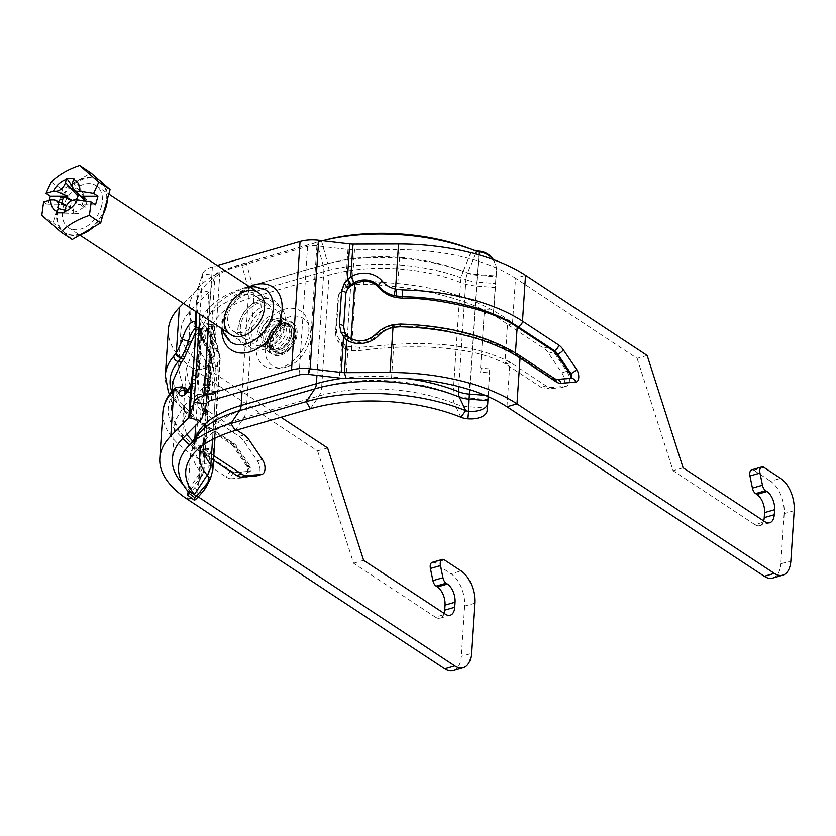 <?xml version="1.0" encoding="UTF-8"?>
<svg xmlns="http://www.w3.org/2000/svg" width="836" height="836" viewBox="0 0 836 836"><rect width="100%" height="100%" fill="white"/><g stroke="black" fill="none" stroke-linecap="round" stroke-linejoin="round"><path stroke-width="0.63" stroke-dasharray="4.18 3.13" d="M492.77 259.369A18.852 18.779 -9.1 0 1 496.479 272.108L493.888 309.644A0.627 0.564 -173.2 0 1 493.219 310.156L492.749 314.127A0.627 0.564 6.8 0 0 493.418 313.615L496.365 271.324A18.852 18.779 170.9 0 0 493.344 259.578M492.749 314.127L484.608 313.5L485.079 309.529L493.219 310.156M487.785 403.025L489.447 373.41A0.627 0.564 6.8 0 0 488.851 372.804L489.332 368.833A0.627 0.564 -173.2 0 1 489.917 369.439L488.109 396.63M489.332 368.833L481.181 368.206L480.71 372.177L488.851 372.804M480.595 367.6L484.42 310.041L480.595 367.6A0.627 0.564 6.8 0 0 481.181 368.206M485.079 309.529A0.627 0.564 6.8 0 0 484.42 310.041M483.94 314.012A0.627 0.564 -173.2 0 1 484.608 313.5M480.71 372.177A0.627 0.564 -173.2 0 1 480.125 371.571M187.306 494.86A18.852 1.735 127.2 0 0 194.443 487.963L197.077 484.838A12.571 10.983 27.7 0 0 198.247 483.103A12.571 10.983 27.7 0 0 199.334 479.206L201.246 452.255L209.805 453.603L207.892 480.564A21.37 18.674 -152.3 0 1 206.032 487.189M209.805 453.603L211.644 450.081L203.096 448.733L203.273 447.897L211.821 449.256L211.644 450.081M211.821 449.256L215.646 391.697L207.098 390.339L203.273 447.897M207.098 390.339L215.646 391.697M215.542 391.405L213.702 394.926L205.081 393.631L206.774 367.161A12.571 10.983 27.7 0 0 205.311 360.943L203.138 357.045A18.852 7.336 68.3 0 1 198.623 333.167A5.11 2.32 -176.2 0 0 198.54 331.965A5.11 2.32 -176.2 0 0 198.393 331.767A131.597 59.732 3.8 0 1 194.715 326.782A131.597 59.732 3.8 0 1 241.541 264.082L316.781 242.294A131.597 59.732 3.8 0 1 322.55 240.737M212.835 357.944L217.099 349.824L206.158 330.168A18.852 7.336 -111.7 0 0 210.672 354.046L212.835 357.944A21.37 18.674 -152.3 0 1 215.333 368.519L213.702 394.926M203.096 448.733L201.246 452.255M205.144 393.578L206.994 390.057M281.063 324.483A14.139 9.844 -56.6 0 0 269.871 335.915A14.139 9.844 -56.6 0 0 272.442 348.863A14.139 9.844 -56.6 0 0 288.441 342.467A14.139 9.844 -56.6 0 0 288.002 325.246A14.139 9.844 -56.6 0 0 281.063 324.483M275.796 321.014A14.139 9.844 123.4 0 1 282.735 321.776A14.139 9.844 123.4 0 1 283.174 338.998A14.139 9.844 123.4 0 1 267.175 345.393A14.139 9.844 123.4 0 1 264.604 332.446A14.139 9.844 123.4 0 1 275.796 321.014M279.109 353.827A18.852 13.125 -56.6 0 0 294.032 338.58A18.852 13.125 -56.6 0 0 290.604 321.317A18.852 13.125 -56.6 0 0 281.335 320.292A18.852 13.125 -56.6 0 0 266.423 335.539A18.852 13.125 -56.6 0 0 269.85 352.802A18.852 13.125 -56.6 0 0 279.109 353.827M280.541 367.882A33.001 22.959 123.4 0 1 256.15 346.177A33.001 22.959 123.4 0 1 284.439 309.205A33.001 22.959 123.4 0 1 308.818 330.92A33.001 22.959 123.4 0 1 280.541 367.882M470.793 249.097A124.136 56.346 3.8 0 1 472.016 249.588A12.571 5.706 -176.2 0 0 472.141 249.64A12.571 5.706 -176.2 0 0 472.559 249.797M205.311 360.943L209.564 352.813L198.623 333.167L206.158 330.168A12.571 5.706 -176.2 0 0 205.949 327.21A12.571 5.706 -176.2 0 0 205.593 326.73A124.136 56.346 3.8 0 1 202.124 322.027A124.136 56.346 3.8 0 1 246.286 262.88L321.526 241.102A124.136 56.346 3.8 0 1 327.242 239.556M794.2 510.66L784.168 513.565A25.143 13.993 73.9 0 0 770.573 481.275L780.605 478.37M784.168 513.565L780.824 563.861L790.856 560.956M772.746 578.073A25.143 13.993 73.9 0 0 780.824 563.861M364.214 280.865L350.284 282.349L342.854 287.626L340.294 290.782L338.59 296.257L336.365 329.792C336.741 334.557 337.765 337.723 339.426 339.301L346.062 345.843L348.089 346.438L359.804 347.327L393.766 344.484C440.708 341.213 479.174 346.94 509.176 361.654L546.096 385.877A18.852 10.492 73.9 0 0 551.269 387.444L565.836 386.295A9.426 5.246 73.9 0 0 566.432 386.19A9.426 5.246 73.9 0 0 569.483 380.37A9.426 5.246 73.9 0 0 566.839 371.299L553.631 351.862A18.852 10.492 73.9 0 0 548.698 346.762L511.778 322.362C482.341 300.897 444.344 287.96 397.811 283.54L364.214 280.865L363.179 284.282L355.791 284.407L351.392 350.597L346.512 349.375L350.786 285.066L355.791 284.407M647.148 355.446L637.116 358.351L515.498 278.231L525.53 275.326M637.116 358.351L673.095 470.72L754.908 524.621L764.94 521.716M763.676 520.88A14.139 7.869 -106.1 0 1 759.684 525.635A14.139 7.869 -106.1 0 1 754.908 524.621M763.905 467.376L753.873 470.281A6.28 3.501 73.9 0 0 751.763 469.832M753.873 470.281L770.573 481.275M683.127 467.815L673.095 470.72M453.227 670.597A25.143 13.993 73.9 0 0 461.315 656.375L471.347 653.47M198.247 496.877L197.484 496.375L191.559 498.089M327.628 447.971L317.596 450.876L195.99 370.745L206.022 367.84L281.011 417.258M182.53 438.66L174.881 421.219L184.599 405.052L197.756 394.247L203.232 387.193L206.137 367.495L208.363 333.961L208.446 326.542L207.453 323.71L202.176 327.785L188.654 344.098L178.402 368.237L183.784 390.851L202.312 411.97L239.211 436.382A18.852 10.492 -106.1 0 1 244.154 441.481L257.352 460.918A9.426 5.246 -106.1 0 1 260.006 469.989A9.426 5.246 -106.1 0 1 256.945 475.799M213.504 460.27L189.521 444.804M474.681 603.174L464.649 606.079A25.143 13.993 73.9 0 0 451.064 573.799L461.096 570.894M444.397 559.89L434.365 562.795L451.064 573.799M317.596 450.876L353.586 563.234L435.399 617.135L445.431 614.23M444.156 613.394A14.139 7.869 -106.1 0 1 440.164 618.149A14.139 7.869 -106.1 0 1 435.399 617.135M434.365 562.795A6.28 3.501 73.9 0 0 432.243 562.346M464.649 606.079L461.315 656.375M353.586 563.234L363.618 560.329M227.747 318.297A20.89 14.536 123.4 0 1 238.385 298.755A20.89 14.536 123.4 0 1 255.91 296.028A20.89 14.536 123.4 0 1 261.093 308.641A20.89 14.536 123.4 0 1 250.455 328.172A20.89 14.536 123.4 0 1 232.93 330.91A20.89 14.536 123.4 0 1 227.747 318.297M512.531 322.915L515.498 278.231A125.703 57.057 3.8 0 0 400.057 249.745L354.506 249.859A25.143 11.411 -176.2 0 1 347.954 249.494L316.896 245.847A12.571 5.706 3.8 0 0 307.596 246.442L219.931 271.825A12.571 5.706 3.8 0 0 215.051 275.337L210.641 289.246A25.143 11.411 -176.2 0 1 208.885 292.036L190.89 310.313A125.703 57.057 3.8 0 0 180.91 330.46L178.402 368.237M183.387 303.363L197.338 289.183A12.571 5.706 3.8 0 0 198.216 287.793L202.625 273.874A25.143 11.411 -176.2 0 1 212.396 266.862L217.245 265.451M570.863 378.342A3.145 1.745 -106.1 0 1 570.706 378.415A3.145 1.745 -106.1 0 1 570.507 378.447L555.94 379.596A12.571 6.991 -106.1 0 1 552.491 378.551L516.324 354.725A133.248 60.474 -176.2 0 0 400.569 324.587L400.35 324.044M515.467 352.876L515.321 355.018C489.927 336.5 429.537 325.34 400.81 326.134L400.569 324.587L392.659 325.413A31.423 27.682 -14.7 0 0 375.448 335.048A18.852 16.616 165.3 0 1 350.242 338.58A5.026 1.829 121.9 0 0 349.897 338.037M350.242 338.58L347.442 336.062M400.799 326.134L394.31 326.698C387.005 328.12 380.84 331.38 375.824 336.49C368.248 343.251 359.971 344.463 351.005 340.106L346.888 335.633A5.026 1.39 141 0 0 346.794 335.309M346.888 335.633L344.902 332.77L343.627 327.179L345.895 293.196M344.902 332.77L343.46 327.733L345.843 292.966M190.995 384.152A5.026 2.205 -156.5 0 1 194.736 383.609A18.852 6.113 103.9 0 1 187.045 392.147A18.852 6.113 103.9 0 1 186.313 391.791M191.904 381.373L195.634 380.38L194.736 383.609M192.123 379.868A5.026 1.202 -171.9 0 1 195.896 379.356L195.624 380.38L197.735 380.902L197.108 384.675L193.544 390.82L189.991 392.868L187.682 390.213M181.882 386.88A31.423 10.199 -76.1 0 0 179.207 387.214L176.323 389.524A5.026 4.253 40.2 0 0 173.888 389.618M178.737 387.455L175.905 387.695L181.851 388.217L184.892 387.622M195.979 327.973A18.852 6.113 103.9 0 1 197.933 327.587A18.852 6.113 103.9 0 1 198.445 327.785A5.026 4.734 -60.8 0 1 195.854 326.019M198.445 327.785L199.072 328.632L197.38 327.743L195.823 325.392M199.062 328.621L199.24 329.039A5.026 4.65 -7.2 0 1 195.958 325.956M199.24 329.039L199.773 330.951L198.289 330.46L195.979 327.681M197.108 384.675L200.849 328.339L201.403 331.213L199.773 330.951L200.034 335.873A5.026 2.278 -176.2 0 1 195.728 333.564A5.026 2.278 -176.2 0 0 200.034 335.873L196.805 375.657L192.708 375.333M197.808 369.407A5.026 2.278 3.8 0 1 193.503 367.098A5.026 2.278 3.8 0 0 197.808 369.407L199.052 369.554L197.735 380.902M198.425 375.918L196.805 375.657L195.896 379.356M235.418 472.403L249.985 471.253A3.145 1.745 73.9 0 0 250.183 471.222A3.145 1.745 73.9 0 0 251.197 469.278A3.145 1.745 73.9 0 0 250.319 466.258L237.121 446.821A12.571 6.991 73.9 0 0 233.829 443.414L197.662 419.588L195.802 447.532L231.969 471.358A12.571 6.991 73.9 0 0 235.418 472.403L234.414 472.685A5.026 4.149 -94.5 0 0 231.488 478.735A17.598 9.792 -106.1 0 1 226.66 477.283L190.493 453.457A138.274 62.763 3.8 0 1 162.874 412.336M181.861 388.217L179.489 390.213L172.195 402.827L170.941 411.667L177.546 430.153L195.802 447.532L194.798 447.824A5.026 3.501 -56.6 0 0 190.493 453.457L187.452 499.28M201.403 331.213L199.052 369.554M168.37 329.635A138.274 62.763 -176.2 0 0 195.99 370.745L192.938 416.568L229.106 440.394A17.598 9.792 -106.1 0 1 233.714 445.16L246.913 464.597A8.172 4.546 -106.1 0 1 249.191 472.883A8.172 4.546 -106.1 0 1 246.056 477.596L231.488 478.735M212.616 325.873L213.891 324.702L209.617 389.012L208.227 392.053L212.616 325.873L209.7 328.726L202.176 327.785M209.617 389.012L212.354 368.227L214.58 334.693L214.664 327.263L213.891 324.702M207.453 323.71L214.068 324.483M202.312 411.97L207.338 410.476L236.828 430.049M209.7 328.726L193.868 348.089L186.188 369.104L190.911 390.412L207.338 410.476M208.07 411.072L205.468 450.238L204.726 449.789L199.699 451.262M197.756 394.247L205.29 395.115L189.981 407.665L182.708 421.469L186.71 434.417M192.667 441.094L204.726 449.789M205.29 395.115L208.227 392.053M213.807 455.714L205.468 450.238M203.232 387.193L209.846 387.977M179.479 390.213L176.323 389.524A133.248 60.474 -176.2 0 0 194.798 447.824L230.966 471.65A12.571 6.991 73.9 0 0 234.414 472.685L248.982 471.546A3.145 1.745 73.9 0 0 249.18 471.504A3.145 1.745 73.9 0 0 250.194 469.571A3.145 1.745 73.9 0 0 249.316 466.551L236.118 447.114A12.571 6.991 73.9 0 0 232.826 443.707L196.659 419.881L197.662 419.588L178.58 401.05L172.853 381.331M195.864 331.526L198.466 328.726L200.849 328.339M203.054 412.524L206.022 367.84A125.703 57.057 3.8 0 1 180.91 330.46M201.173 329.144L199.072 328.632M363.179 284.282C413.904 285.766 473.082 298.149 506.7 323.793L511.778 322.362M351.392 350.597L358.78 350.671C410.068 343.753 469.916 345.383 504.098 363.106L504.913 363.535L507.515 324.389L506.7 323.793M350.284 282.349L349.354 285.306L350.786 285.066M348.581 283.477L347.682 286.34L346.553 287.041L347.442 284.23M343.345 343.512L342.457 346.323L338.549 342.081C336.877 340.513 335.853 337.336 335.476 332.571L338.246 296.174L341.966 290.405L346.553 287.041M342.457 346.323L343.606 347.389L344.516 344.536M346.062 345.843L345.132 348.8L343.606 347.389M513.283 323.427L508.288 324.901L507.515 324.368M508.288 324.901L543.682 348.215A18.852 10.492 -106.1 0 1 548.615 353.315L561.823 372.751A9.426 5.246 -106.1 0 1 564.467 381.822A9.426 5.246 -106.1 0 1 561.416 387.643A9.426 5.246 -106.1 0 1 560.82 387.747L546.253 388.897A18.852 10.492 -106.1 0 1 541.08 387.329L505.686 364.015L510.681 362.542M345.132 348.8L346.512 349.375M347.682 286.34L349.354 285.306M509.176 361.654L504.098 363.106M504.913 363.535L505.686 364.015M358.78 350.671L359.804 347.327M351.005 340.106L351.099 338.716M347.849 337.43L345.885 335.173M570.173 378.405A3.145 1.745 -106.1 0 1 569.703 378.698A3.145 1.745 -106.1 0 1 569.504 378.739L554.937 379.878A12.571 6.991 -106.1 0 1 551.488 378.844L515.321 355.018L516.324 354.725A5.026 3.501 123.4 0 1 518.79 354.997M183.136 484.504A125.703 57.057 -176.2 0 0 197.484 496.375L200.452 451.691M95.513 204.82L78.082 204.81A6.918 4.807 123.4 0 1 80.246 204.318L82.325 204.318L83.391 200.535M74.885 199.846C74.111 200.003 75.188 201.664 78.082 204.81M41.8 215.406L53.107 222.857L62.47 189.521L90.957 172.853M72.23 239.524L53.107 222.857M51.163 182.07L62.47 189.521M43.587 201.967L47.903 204.81L49.261 199.992M73.882 178.287L84.028 194.966L83.704 196.126A5.026 3.501 -56.6 0 0 84.394 200.034A5.026 3.501 -56.6 0 0 86.223 200.744L87.174 200.744L85.22 207.673L84.269 207.673A5.026 3.501 -56.6 0 0 79.169 212.292L78.845 213.441L73.129 213.441L73.453 212.292A5.026 3.501 -56.6 0 0 72.084 207.913A5.026 3.501 -56.6 0 0 70.945 207.673L69.984 207.673L71.938 200.744L72.889 200.744A5.026 3.501 -56.6 0 0 75.386 199.846M62.543 203.503L53.462 199.846M65.333 204.81L47.903 204.81M61.707 203.117L61.373 204.318L63.452 204.318A6.918 4.807 123.4 0 1 64.769 204.538M61.373 204.318L69.984 207.673M82.325 204.318L85.22 207.673M79.159 194.966L84.028 194.966M84.478 196.648L87.174 200.744M64.173 212.846L78.845 213.441M57.036 212.835L73.129 213.441M72.251 186.219L76.588 192.479M289.747 337.054A12.571 8.747 123.4 0 1 273.309 347.557A12.571 8.747 123.4 0 1 270.707 337.054A12.571 8.747 123.4 0 1 287.145 326.562A12.571 8.747 123.4 0 1 289.747 337.054M280.321 330.847A12.571 8.747 -56.6 0 0 277.719 320.355A12.571 8.747 -56.6 0 0 261.281 330.847A12.571 8.747 -56.6 0 0 263.883 341.349A12.571 8.747 -56.6 0 0 280.321 330.847M257.707 330.847A17.284 12.028 -56.6 0 0 265.054 346.647A17.284 12.028 -56.6 0 0 283.895 330.857A17.284 12.028 -56.6 0 0 283.049 319.331A17.284 12.028 -56.6 0 0 269.725 316.259A17.284 12.028 -56.6 0 0 257.707 330.847M249.682 327.116A20.43 14.212 -56.6 0 0 258.345 345.79A20.43 14.212 -56.6 0 0 280.624 327.127A20.43 14.212 -56.6 0 0 279.621 313.51A20.43 14.212 -56.6 0 0 263.883 309.884A20.43 14.212 -56.6 0 0 249.682 327.116M284.198 327.127A25.143 17.493 123.4 0 1 251.322 348.121A25.143 17.493 123.4 0 1 246.108 327.116A25.143 17.493 123.4 0 1 278.984 306.133A25.143 17.493 123.4 0 1 284.198 327.127M101.396 206.691A25.143 17.493 -56.6 0 0 96.182 185.696A25.143 17.493 -56.6 0 0 63.306 206.68A25.143 17.493 -56.6 0 0 68.521 227.685A25.143 17.493 -56.6 0 0 101.396 206.691M103.058 214.528A31.423 21.872 123.4 0 1 93.413 227.141M80.716 234.561A31.423 21.872 123.4 0 1 65.062 232.93A31.423 21.872 123.4 0 1 58.541 206.68A31.423 21.872 123.4 0 1 99.641 180.451A31.423 21.872 123.4 0 1 99.745 180.513M102.661 183.053A31.423 21.872 123.4 0 1 107.457 198.863M76.713 181.193A31.423 21.872 -56.6 0 0 57.788 206.189A31.423 21.872 -56.6 0 0 62.669 231.196A31.423 21.872 -56.6 0 0 64.309 232.439A31.423 21.872 -56.6 0 0 86.474 231.196A31.423 21.872 -56.6 0 0 105.399 206.199A31.423 21.872 -56.6 0 0 100.519 181.193A31.423 21.872 -56.6 0 0 98.888 179.949A31.423 21.872 -56.6 0 0 76.713 181.193M493.418 313.615L493.888 309.644M478.934 254.875L476.823 282.077L495.623 283.519M475.276 253.851L467.502 273.1A12.571 6.604 -67.9 0 0 465.934 279.652A19.489 8.841 -176.2 0 0 476.823 282.077L469.675 389.712M485.079 395.323L488.182 395.564M489.917 369.439L489.447 373.41M209.627 454.439L201.068 453.081M194.443 487.963L201.424 493.261M215.333 368.519L219.586 360.389A28.288 12.833 -176.2 0 0 220.307 357.902A28.288 12.833 -176.2 0 0 218.321 352.656A21.37 17.472 -39.9 0 0 215.981 342.979A111.669 50.682 3.8 0 1 212.856 338.747A111.669 50.682 3.8 0 1 252.587 285.546L246.286 262.88L241.541 264.082L247.832 286.738L323.072 264.949A119.13 54.068 3.8 0 1 467.502 273.1A17.577 7.973 -176.2 0 0 477.325 275.284L496.114 276.737M207.892 480.564L212.145 472.434L219.586 360.389A21.37 18.674 27.7 0 0 217.099 349.824A25.038 11.359 -176.2 0 0 216.681 343.93A25.038 11.359 -176.2 0 0 215.981 342.979L205.593 326.73L198.393 331.767L208.781 348.016A119.13 54.068 3.8 0 1 205.447 343.502A119.13 54.068 3.8 0 1 247.832 286.738A12.571 6.991 -106.1 0 1 248.585 293.415L323.825 271.637A117.228 53.201 3.8 0 1 465.934 279.652L458.828 386.577M205.039 393.286L213.598 394.644M210.672 354.046L203.138 357.045M467.909 418.794L468.912 398.082L487.712 399.535M460.887 417.237L454.429 403.569A21.37 11.223 112.1 0 1 453.102 394.561A28.288 12.833 -176.2 0 0 468.912 398.082L476.353 286.048L495.152 287.49M286.09 367.171A28.288 19.688 123.4 0 1 269.056 335.111A28.288 19.688 123.4 0 1 308.15 323.793A28.288 19.688 123.4 0 1 286.09 367.171M281 355.06A18.852 13.125 -56.6 0 0 295.913 339.813A18.852 13.125 -56.6 0 0 292.485 322.55A18.852 13.125 -56.6 0 0 283.226 321.536A18.852 13.125 -56.6 0 0 268.304 336.783A18.852 13.125 -56.6 0 0 271.742 354.046A18.852 13.125 -56.6 0 0 281 355.06M235.156 430.53L243.809 417.728A21.37 11.892 73.9 0 0 246.421 408.94L253.862 296.895L329.102 275.107A21.37 11.892 73.9 0 0 327.827 263.758A111.669 50.682 3.8 0 1 463.207 271.386L472.016 249.588L476.311 251.291M203.232 445.013A108.419 49.209 3.8 0 1 203.252 444.585A108.419 49.209 3.8 0 1 246.421 408.94L321.661 387.152L329.102 275.107A108.419 49.209 3.8 0 1 460.542 282.526A28.288 12.833 -176.2 0 0 476.353 286.048L477.199 274.511L495.999 275.953M274.647 349.5A17.368 12.08 -56.6 0 0 289.528 330.042A17.368 12.08 -56.6 0 0 276.695 318.62A17.368 12.08 -56.6 0 0 261.814 338.068A17.368 12.08 -56.6 0 0 274.647 349.5M496.479 272.108L496.365 271.324M310.396 408.741L319.049 395.94A21.37 11.892 73.9 0 0 321.661 387.152A108.419 49.209 3.8 0 1 453.102 394.561L460.542 282.526A21.37 11.223 112.1 0 1 463.207 271.386A25.038 11.359 -176.2 0 0 477.199 274.511L479.049 251.155M201.34 446.403A111.669 50.682 3.8 0 1 206.21 438.733A111.669 50.682 3.8 0 1 243.809 417.728L319.049 395.94A111.669 50.682 3.8 0 1 454.429 403.569A25.038 11.359 -176.2 0 0 468.421 406.693L487.21 408.146M197.077 484.838L201.34 476.708L188.037 492.519M212.563 439.36L218.321 352.656A108.419 49.209 3.8 0 1 210.703 332.55A108.419 49.209 3.8 0 1 253.862 296.895A21.37 11.892 73.9 0 0 252.587 285.546L327.827 263.758L321.526 241.102L316.781 242.294L323.072 264.949A12.571 6.991 -106.1 0 1 323.825 271.637L316.938 375.385M342.582 378.3A117.228 53.201 3.8 0 1 408.302 378.75M206.774 367.161L211.027 359.031A12.571 10.983 -152.3 0 0 209.564 352.813A17.577 7.973 -176.2 0 0 209.272 348.685A17.577 7.973 -176.2 0 0 208.781 348.016A12.571 10.283 140.1 0 1 210.16 353.712A117.228 53.201 3.8 0 1 201.915 331.965A117.228 53.201 3.8 0 1 248.585 293.415L242.074 391.467M199.334 479.206L203.587 471.076L211.027 359.031A19.489 8.841 -176.2 0 0 211.529 357.317A19.489 8.841 -176.2 0 0 210.16 353.712L202.72 465.756A12.571 10.283 140.1 0 1 200.546 471.901L187.807 491.119M198.247 483.103L202.5 474.973L204.089 469.362A19.489 8.841 -176.2 0 1 203.587 471.076A12.571 10.983 -152.3 0 1 202.5 474.973A12.571 10.983 -152.3 0 1 201.34 476.708A17.577 7.973 -176.2 0 0 200.546 471.901A119.13 54.068 3.8 0 1 199.501 433.038L194.474 444.01A117.228 53.201 3.8 0 1 195.875 437.312M198.54 331.965L209.272 348.675C211.477 354.109 212.229 356.993 211.529 357.327L204.089 469.362A19.489 8.841 -176.2 0 0 202.72 465.756A117.228 53.201 3.8 0 1 194.474 444.01L194.84 438.534M210.296 479.049A21.37 18.674 27.7 0 0 212.145 472.434A28.288 12.833 -176.2 0 0 212.866 469.947M506.961 406.756L509.929 362.072M237.811 329.677A27.17 18.915 123.4 0 1 271.731 299.34A27.17 18.915 123.4 0 1 268.952 341.182A27.17 18.915 123.4 0 1 237.811 329.677M239.054 325.747A20.89 14.536 -56.6 0 0 244.237 338.361A20.89 14.536 -56.6 0 0 267.865 328.914A20.89 14.536 -56.6 0 0 267.217 303.468A20.89 14.536 -56.6 0 0 249.692 306.206A20.89 14.536 -56.6 0 0 239.054 325.747M211.393 400.36L219.931 271.825M307.596 246.442L299.058 374.977M223.107 323.208A31.423 21.872 -56.6 0 0 230.903 342.196L225.051 333.365L224.393 324.65C224.999 317.732 227.528 310.94 231.99 304.262C241.75 290.959 251.699 287.992 255.199 287.793L265.482 289.705A31.423 21.872 -56.6 0 0 239.106 293.823A31.423 21.872 -56.6 0 0 223.107 323.208M249.452 286.675A37.714 26.24 -56.6 0 0 221.791 328.663M212.396 266.862L208.854 320.146M569.504 378.739L570.507 378.447A5.026 4.149 85.5 0 1 571.197 378.321L569.703 378.698M554.937 379.878L555.94 379.596A5.026 4.149 85.5 0 1 556.63 379.471M551.488 378.844L552.491 378.551A5.026 3.501 123.4 0 1 554.958 378.823M400.569 324.587L400.381 324.034M375.824 336.49L375.448 335.048A5.026 1.359 43.7 0 1 375.521 334.358M392.492 324.838L392.659 325.413M345.864 293.645L345.686 294.209M343.627 327.179L343.46 327.733M179.207 387.214A5.026 4.608 65.7 0 0 176.365 387.455M231.969 471.358L230.966 471.65A5.026 3.501 -56.6 0 0 226.66 477.283M249.985 471.253L248.982 471.546A5.026 4.149 -94.5 0 0 246.056 477.596M250.319 466.258L249.316 466.551A5.026 2.111 145.8 0 1 246.766 466.258A5.026 2.111 145.8 0 1 246.913 464.597M237.121 446.821L236.118 447.114A5.026 2.111 145.8 0 1 233.568 446.821A5.026 2.111 145.8 0 1 233.714 445.16M233.829 443.414L232.826 443.707A5.026 3.501 123.4 0 1 230.349 443.435A5.026 3.501 123.4 0 1 229.106 440.394M171.568 391.488A133.248 60.474 3.8 0 0 196.659 419.881A5.026 3.501 123.4 0 1 194.192 419.609A5.026 3.501 123.4 0 1 192.938 416.568A138.274 62.763 -176.2 0 1 165.319 375.458M187.306 390.705L187.995 390.882M200.034 335.873L201.277 336.02M195.854 311.577L197.338 289.183L208.885 292.036L206.764 323.981M198.216 287.793L196.606 312.068M199.94 314.273L202.625 273.874L215.051 275.337L206.513 403.861M208.028 324.598L214.309 325.329M214.204 324.985L207.83 324.232M203.785 385.291L210.16 386.033M210.39 384.56L204.12 383.828M202.103 417.781L204.496 381.833M202.469 388.615L200.347 420.56M205.019 378.217L211.226 378.948M208.833 411.605L203.796 413.047M239.211 436.382L244.227 434.929M201.194 452.161L206.241 450.719M188.654 344.098L190.89 310.313M182.363 438.837L184.599 405.052M208.446 326.542L214.664 327.263M208.363 333.961L214.58 334.693M206.137 367.495L212.354 368.227M208.258 325.194L210.641 289.246M257.352 460.918L262.368 459.466M244.154 441.481L249.17 440.029M347.954 249.494L345.571 285.431M352.384 281.816L354.506 249.859L352.991 244.112M342.854 287.626L341.966 290.405M548.698 346.762L543.682 348.215M546.096 385.877L541.08 387.329M393.766 344.484L391.52 378.28M393.913 325.141L394.32 326.698M400.057 249.745L397.811 283.54M338.59 296.257L337.702 299.048M336.365 329.792L335.476 332.571M339.426 339.301L338.549 342.081M341.809 342.07L339.416 378.018M308.359 374.371L316.896 245.847L318.662 240.277M348.089 346.438L345.968 378.394M553.631 351.862L548.615 353.315M566.839 371.299L561.823 372.751M565.836 386.295L560.82 387.747M551.269 387.444L546.253 388.897M72.607 182.52L83.704 196.126M63.452 204.318L70.945 207.673M64.842 210.16L73.453 212.292M65.312 208.509L79.169 212.292M80.246 204.318L84.269 207.673M72.251 200.389L72.889 200.744M83.997 198.362L86.223 200.744M292.882 337.556A15.717 10.931 -56.6 0 0 289.622 324.431A15.717 10.931 -56.6 0 0 269.077 337.545A15.717 10.931 -56.6 0 0 272.337 350.671A15.717 10.931 -56.6 0 0 292.882 337.556M269.276 337.054A14.452 10.063 123.4 0 1 283.958 323.772A14.452 10.063 123.4 0 1 291.179 337.065A14.452 10.063 123.4 0 1 276.497 350.336A14.452 10.063 123.4 0 1 269.276 337.054M295.139 339.05A15.717 10.931 123.4 0 1 274.595 352.165A15.717 10.931 123.4 0 1 271.334 339.04A15.717 10.931 123.4 0 1 291.889 325.925A15.717 10.931 123.4 0 1 295.139 339.05M294.941 339.541A14.452 10.063 -56.6 0 0 287.73 326.259A14.452 10.063 -56.6 0 0 273.048 339.541A14.452 10.063 -56.6 0 0 280.269 352.823A14.452 10.063 -56.6 0 0 294.941 339.541M493.888 309.675L493.418 313.646M484.42 310.01L483.95 313.981M215.604 391.342L207.046 389.994M213.64 394.989L205.081 393.631M267.175 345.393L272.442 348.863M282.735 321.776L288.002 325.246M290.604 321.317L292.485 322.55L288.368 321.808C287.27 321.714 280.468 322.832 273.247 333.115C268.805 343.387 267.53 349.176 269.411 350.503L271.742 354.046L269.85 352.802M496.187 266.903L496.312 267.677M476.363 251.312L472.141 249.64M194.715 326.782L205.447 343.502L201.915 331.965L195.718 425.252M193.367 453.875L206.21 438.733C203.765 442.234 202.782 444.188 203.252 444.585L210.703 332.55L212.856 338.747L202.124 322.027M205.949 327.21L216.681 343.93L220.307 357.902L214.977 438.148M769.716 522.73L759.684 525.635M440.164 618.149L450.196 615.244M255.91 296.028L267.217 303.468L261.114 302.35L255.868 304.074C246.536 309.926 241.353 317.774 240.308 327.607C241.008 334.881 242.315 338.455 244.237 338.361L232.93 330.91M250.016 287.051L245.523 288.378L234.341 295.651L221.853 321.348L222.355 329.039M185.801 392.188L189.845 392.836M176.344 387.476L175.539 387.883M169.489 394.258L187.64 414.928L230.349 443.435L233.568 446.821L246.766 466.258L248.01 472.309L250.183 471.222M195.896 325.622L197.369 327.367L200.515 328.224M186.167 369.104L182.687 421.469M170.993 409.274L172.226 390.705M339.134 293.384L338.246 296.174M566.432 386.19L561.416 387.643M174.881 421.219L172.373 458.995M72.084 207.913L66.661 205.405M84.394 200.034L83.715 199.376M289.622 324.431L283.352 323.104L277.667 325.225C273.341 328.078 270.383 332.08 268.816 337.211C268.011 345.686 269.192 350.169 272.337 350.671L274.595 352.165C286.111 361.173 304.712 332.947 291.889 325.925L289.622 324.431M263.883 341.349L273.309 347.557M277.719 320.355L287.145 326.562M283.049 319.331L279.621 313.51M265.054 346.647L258.345 345.79M68.521 227.685L79.786 235.104M230.59 334.463L251.322 348.121M96.182 185.696L108.816 194.025M258.251 292.475L278.984 306.133M64.309 232.439L65.062 232.93M98.888 179.949L99.641 180.451"/><path stroke-width="1.25" d="M214.977 438.148L212.866 469.947L210.296 479.059L206.032 487.189A21.37 18.674 -152.3 0 1 204.057 490.126L201.424 493.261A18.852 1.735 -52.8 0 1 194.286 500.158A18.852 1.735 -52.8 0 1 195.018 497.817A12.571 5.706 -176.2 0 0 194.454 494.379A124.136 56.346 3.8 0 1 193.367 453.875A124.136 56.346 3.8 0 1 235.156 430.53L310.396 408.741A124.136 56.346 3.8 0 1 460.887 417.237A12.571 5.706 -176.2 0 0 467.909 418.794A18.852 9.708 5.1 0 0 487.095 410.779A18.852 9.708 5.1 0 0 487.116 410.539M488.109 396.63L487.785 403.025A18.852 9.708 -174.9 0 1 487.775 403.265A18.852 9.708 -174.9 0 1 468.588 411.281L467.909 418.794M322.55 240.737A131.597 59.732 3.8 0 1 322.832 240.663A131.597 59.732 3.8 0 1 475.015 250.769A131.597 59.732 3.8 0 1 476.311 251.291A5.11 2.32 -176.2 0 0 476.363 251.312A5.11 2.32 -176.2 0 0 479.164 251.929A18.852 18.779 -9.1 0 1 492.77 259.369M493.344 259.578A18.852 18.779 170.9 0 0 479.049 251.155L478.934 254.875M242.074 391.467L241.144 405.46A12.571 6.991 -106.1 0 1 239.608 410.633A119.13 54.068 3.8 0 0 199.501 433.038L186.658 448.19A131.597 59.732 3.8 0 0 187.807 491.119A5.11 2.32 -176.2 0 1 188.037 492.519A18.852 1.735 127.2 0 0 187.306 494.86L194.286 500.158M472.559 249.797A12.571 5.706 -176.2 0 0 479.049 251.155M186.658 448.19A131.597 59.732 3.8 0 1 230.955 423.434L306.195 401.656A131.597 59.732 3.8 0 1 465.725 410.654A5.11 2.32 -176.2 0 0 468.588 411.281L469.09 399.18L487.89 400.632M322.832 240.663L327.242 239.556A124.136 56.346 3.8 0 1 470.793 249.097L475.015 250.769M759.966 473.071L762.463 485.214L752.431 488.12L749.934 475.977L759.966 473.071A6.28 3.501 -106.1 0 1 761.795 466.927A6.28 3.501 -106.1 0 1 763.905 467.376L780.605 478.37A25.143 13.993 -106.1 0 1 794.2 510.66L790.856 560.956A25.143 13.993 -106.1 0 1 782.778 575.168A25.143 13.993 -106.1 0 1 774.303 573.371L516.993 403.851L506.961 406.756A125.703 57.057 -176.2 0 0 391.52 378.28L345.968 378.394A25.143 11.411 3.8 0 1 339.416 378.018L308.359 374.371A12.571 5.706 -176.2 0 0 299.058 374.977L211.393 400.36A12.571 5.706 -176.2 0 0 206.513 403.861L194.088 402.409L189.678 416.318A12.571 5.706 -176.2 0 1 188.8 417.707L170.816 435.995A138.274 62.763 3.8 0 0 159.833 458.159A138.274 62.763 3.8 0 0 187.452 499.28L444.752 668.8A25.143 13.993 73.9 0 0 453.227 670.597L463.259 667.692A25.143 13.993 -106.1 0 1 454.784 665.895L198.247 496.877M774.303 573.371L764.271 576.276A25.143 13.993 73.9 0 0 772.746 578.073L782.778 575.168M764.271 576.276L506.961 406.756M217.245 265.451L300.061 241.479A25.143 11.411 -176.2 0 1 318.662 240.277L349.72 243.924A12.571 5.706 3.8 0 0 352.991 244.112L398.542 243.997A138.274 62.763 -176.2 0 1 525.53 275.326L647.148 355.446L683.127 467.815L764.94 521.716A14.139 7.869 73.9 0 0 769.716 522.73A14.139 7.869 73.9 0 0 774.261 514.725L764.229 517.63A14.139 7.869 -106.1 0 1 763.676 520.88M764.229 517.63L764.564 512.604L774.596 509.699L774.261 514.725M774.596 509.699A14.139 7.869 73.9 0 0 766.946 491.537L756.914 494.442A14.139 7.869 -106.1 0 1 764.564 512.604M756.914 494.442L755.629 493.595L765.661 490.69L766.946 491.537M752.431 488.12A6.28 3.501 73.9 0 0 755.629 493.595M761.795 466.927L751.763 469.832A6.28 3.501 73.9 0 0 749.934 475.977M765.661 490.69A6.28 3.501 -106.1 0 1 762.463 485.214M440.447 565.585L442.944 577.728L432.912 580.633L430.415 568.49L440.447 565.585A6.28 3.501 -106.1 0 1 442.275 559.441A6.28 3.501 -106.1 0 1 444.397 559.89L461.096 570.894A25.143 13.993 -106.1 0 1 474.681 603.174L471.347 653.47A25.143 13.993 -106.1 0 1 463.259 667.692M446.152 583.214L447.438 584.061L437.406 586.966L436.12 586.12L446.152 583.214A6.28 3.501 -106.1 0 1 442.944 577.728M455.077 602.213L454.742 607.25L444.71 610.155L445.045 605.118L455.077 602.213A14.139 7.869 73.9 0 0 447.438 584.061M281.011 417.258L327.628 447.971L363.618 560.329L445.431 614.23A14.139 7.869 73.9 0 0 450.196 615.244A14.139 7.869 73.9 0 0 454.742 607.25M236.828 430.049L244.227 434.929A18.852 10.492 -106.1 0 1 249.17 440.029L262.368 459.466A9.426 5.246 -106.1 0 1 265.022 468.536A9.426 5.246 -106.1 0 1 261.961 474.346L256.945 475.799A9.426 5.246 -106.1 0 1 256.359 475.914L241.792 477.053A18.852 10.492 -106.1 0 1 236.619 475.496L213.504 460.27M444.71 610.155A14.139 7.869 -106.1 0 1 444.156 613.394M437.406 586.966A14.139 7.869 -106.1 0 1 445.045 605.118M432.912 580.633A6.28 3.501 73.9 0 0 436.12 586.12M442.275 559.441L432.243 562.346A6.28 3.501 73.9 0 0 430.415 568.49M518.79 354.997C488.161 335.915 448.692 325.591 400.381 324.034L393.735 324.587L394.09 327.21L399.921 326.761L400.381 324.034L399.921 326.761A138.274 62.763 3.8 0 1 520.044 358.027L556.201 381.864A5.026 3.501 123.4 0 0 554.958 378.823L518.79 354.997A5.026 3.501 123.4 0 1 520.044 358.027L516.993 403.851A138.274 62.763 3.8 0 0 390.004 372.522L344.463 372.637A12.571 5.706 -176.2 0 1 341.182 372.448L310.125 368.812A25.143 11.411 3.8 0 0 291.524 370.003L203.859 395.386A25.143 11.411 3.8 0 0 194.088 402.409L199.94 314.273M352.991 244.112L350.827 276.747L348.079 279.255L351.277 285.682L354.746 283.78C364.266 279.496 372.375 280.771 379.074 287.594L378.698 286.152A31.423 27.682 -14.7 0 0 394.634 295.714L402.43 296.644L402.367 289.873L395.553 289.078A26.397 23.251 165.3 0 1 382.167 281.053A23.889 21.036 -14.7 0 0 350.827 276.747A5.026 0.711 59.9 0 1 353.952 282.767A18.852 16.616 165.3 0 1 378.698 286.152A5.026 2.205 -39.6 0 1 382.167 281.053M351.005 284.637L353.952 282.767M348.079 279.255L347.316 280.133A5.026 2.048 49.4 0 1 350.232 285.316L351.005 284.627M378.551 335.539A5.026 1.359 43.7 0 0 375.521 334.358C367.485 341.412 358.937 342.635 349.887 338.026A5.026 1.829 121.9 0 0 346.626 340.001A23.889 21.036 -14.7 0 0 378.551 335.539A26.397 23.251 165.3 0 1 393.004 327.43L394.09 327.21M347.567 336.385L344.223 337.274L346.626 340.001L344.463 372.637L345.968 378.394M347.452 336.051L346.794 335.299A5.026 1.39 141 0 0 343.586 336.239L344.223 337.274M344.902 332.77L341.078 332.373L343.586 336.239L341.182 372.448M346.794 335.299L344.85 332.31L343.69 326.907A5.026 2.278 3.8 0 0 339.364 324.368A5.026 2.278 3.8 0 1 343.68 326.928L345.905 293.394A5.026 2.278 -176.2 0 1 345.864 293.645A5.026 2.278 -176.2 0 0 345.905 293.394A5.026 2.278 -176.2 0 0 341.6 290.844L339.364 324.368L341.078 332.373M345.895 293.196L347.87 288.065L350.232 285.316M349.72 243.924L347.316 280.133L344.327 283.352L341.6 290.844A5.026 2.278 -176.2 0 1 345.905 293.394L346.376 291.043M525.53 275.326L522.49 321.149A5.026 3.501 -56.6 0 1 518.184 326.782A133.248 60.474 3.8 0 0 402.43 296.644L402.67 298.191C428.837 297.25 490.387 307.847 517.181 327.075L553.338 350.901A12.571 6.991 -106.1 0 1 556.63 354.297L569.828 373.734A3.145 1.745 -106.1 0 1 570.173 378.405M379.074 287.594C383.4 292.736 389.127 296.048 396.264 297.522L402.659 298.191M346.167 291.785L347.797 288.817L351.277 285.682M345.843 292.966L346.041 292.182M186.313 391.791A18.852 6.113 103.9 0 1 185.111 390.172A5.026 4.389 156 0 0 178.768 393.38A23.889 7.743 -76.1 0 0 190.963 385.072A5.026 2.205 -156.5 0 1 190.974 384.205A5.026 2.205 -156.5 0 1 190.995 384.152M206.513 403.861L202.103 417.781A25.143 11.411 3.8 0 1 200.347 420.56L188.8 417.707L190.963 385.072L191.966 380.944M191.904 381.373L192.081 380.108A5.026 1.202 -171.9 0 1 192.081 379.983A5.026 1.202 -171.9 0 1 192.123 379.868M173.888 389.618A5.026 4.253 40.2 0 0 172.185 390.746A5.026 4.253 40.2 0 0 172.153 390.788A5.026 4.253 40.2 0 0 171.317 392.951L173.804 390.903A26.397 8.569 103.9 0 1 178.768 393.38M175.905 387.695L173.407 391.112L175.905 387.695M171.568 391.488A133.248 60.474 3.8 0 1 178.172 361.58L181.172 357.526A31.423 10.199 -76.1 0 0 188.351 341.266A5.026 0.826 -162.9 0 1 182.384 338.893A26.397 8.569 103.9 0 1 176.354 352.552L173.763 356.073A138.274 62.763 -176.2 0 0 165.319 375.458L168.37 391.917L169.489 394.258M195.854 326.019A5.026 4.734 -60.8 0 1 195.164 321.818A23.889 7.743 -76.1 0 0 182.384 338.893M195.958 325.956A5.026 4.65 -7.2 0 1 195.791 325.183L195.164 321.818L195.854 311.577M195.823 325.392L195.781 325.183A5.026 4.65 -7.2 0 1 195.812 324.002L195.76 323.354M195.979 327.681L196.606 312.068M195.718 333.313A5.026 2.278 -176.2 0 0 195.728 333.564A5.026 2.278 -176.2 0 1 195.718 333.313A5.026 2.278 -176.2 0 1 195.77 333.062A5.026 2.278 -176.2 0 0 195.718 333.313L193.492 366.847A5.026 2.278 3.8 0 0 193.503 367.098A5.026 2.278 3.8 0 1 193.492 366.847A5.026 2.278 3.8 0 1 193.544 366.596L195.969 326.312M189.678 416.318L193.544 366.596A5.026 2.278 3.8 0 0 193.492 366.847L190.974 384.205C187.661 390.37 185.937 393.035 185.801 392.188M187.682 390.213L184.892 387.622L181.882 386.88A31.423 10.199 -76.1 0 1 185.111 390.172L187.306 390.705M183.387 303.363L179.353 307.46A138.274 62.763 -176.2 0 0 168.37 329.635L165.319 375.458M186.71 434.417L192.667 441.094M189.521 444.804L182.53 438.66M172.226 390.705L172.843 381.331L181.339 362.281L178.172 361.58A5.026 4.253 -139.8 0 1 173.763 356.073M181.349 362.27L183.795 359.052M175.926 353.2L177.002 355.917L180.67 358.278L183.784 359.052L195.864 331.526M183.136 484.504A125.703 57.057 -176.2 0 1 172.373 458.995A125.703 57.057 -176.2 0 1 182.363 438.837L200.347 420.56M261.961 474.346A9.426 5.246 -106.1 0 1 261.375 474.461L246.808 475.6A18.852 10.492 -106.1 0 1 241.635 474.043L213.807 455.714M556.201 381.864A17.598 9.792 73.9 0 0 561.029 383.316L575.596 382.167A8.172 4.546 73.9 0 0 578.742 377.454A8.172 4.546 73.9 0 0 576.464 369.178L563.265 349.741A17.598 9.792 73.9 0 0 558.657 344.975A5.026 3.501 -56.6 0 1 554.341 350.608L518.184 326.782L517.181 327.075L515.467 352.876M351.099 338.716L354.746 283.78M345.885 335.173L344.819 333.522M79.65 165.403L98.773 182.081L93.632 193.315L79.88 191.183A18.141 12.624 -56.6 0 0 73.484 179.416L73.882 178.287L70.276 178.225L66.744 178.287L66.337 179.416A18.141 12.624 -56.6 0 0 53.337 191.183L46.022 193.304L51.163 182.07C58.28 174.943 67.779 169.384 79.65 165.403L90.957 172.853L110.08 189.532L100.717 222.867L72.23 239.524L60.923 232.074L41.8 215.406L43.587 201.967L50.902 199.846A18.141 12.624 -56.6 0 0 57.297 211.612L57.036 212.835L64.173 212.846L64.435 211.612A18.141 12.624 -56.6 0 0 77.445 199.846L91.197 201.978L89.41 215.416C77.529 219.398 68.029 224.957 60.923 232.074M93.632 193.315L97.948 196.157L95.513 204.82L91.197 201.978M77.445 199.846L74.885 199.846A9.426 6.563 -56.6 0 0 65.312 208.509L64.435 211.612M89.41 215.416L100.717 222.867M57.297 211.612L58.165 208.509A9.426 6.563 -56.6 0 0 55.615 200.295A9.426 6.563 -56.6 0 0 53.462 199.846L50.902 199.846M49.261 199.992L50.338 196.146L46.022 193.304M98.773 182.081L110.08 189.532M83.391 200.535L84.478 196.648L82.398 196.648A6.918 4.807 123.4 0 1 80.517 196.157C77.612 193.001 76.546 191.339 77.32 191.183L79.88 191.183M80.517 196.157L97.948 196.157M73.484 179.416L72.607 182.52A9.426 6.563 -56.6 0 0 73.892 189.856A9.426 6.563 -56.6 0 0 77.32 191.183M64.769 204.538A6.918 4.807 123.4 0 1 65.03 204.653A6.918 4.807 123.4 0 1 65.333 204.81L55.615 200.295M50.338 196.146L67.768 196.146A6.918 4.807 123.4 0 1 65.605 196.648L63.526 196.648L61.707 203.117M53.337 191.183L55.887 191.183L67.768 196.146M55.887 191.183A9.426 6.563 -56.6 0 0 65.469 182.52L66.337 179.416M75.386 199.846A5.026 3.501 -56.6 0 0 77.988 196.126L78.323 194.966L79.159 194.966M63.526 196.648L71.708 200.63M66.744 178.287L72.251 186.219M76.588 192.479L78.323 194.966M107.457 198.863A31.423 21.872 123.4 0 1 106.151 206.691A31.423 21.872 123.4 0 1 103.058 214.528M93.413 227.141A31.423 21.872 123.4 0 1 80.716 234.561M99.745 180.513A31.423 21.872 123.4 0 1 102.661 183.053M469.675 389.712L469.383 394.111L485.079 395.323M188.037 492.519L195.018 497.817L208.321 482.006A25.038 11.359 -176.2 0 0 207.192 475.161A21.37 17.472 -39.9 0 0 210.881 464.701A108.419 49.209 3.8 0 1 203.232 445.013M458.828 386.577L458.494 391.687A19.489 8.841 -176.2 0 0 469.383 394.111L469.09 399.18A17.577 7.973 -176.2 0 1 459.267 396.985L465.725 410.654L460.887 417.237M476.311 251.291L475.276 253.851M408.302 378.75A117.228 53.201 3.8 0 1 458.494 391.687A12.571 6.604 -67.9 0 0 459.267 396.985A119.13 54.068 3.8 0 0 314.848 388.844L306.195 401.656L310.396 408.741M316.938 375.385L316.384 383.672A117.228 53.201 3.8 0 1 342.582 378.3M195.875 437.312A117.228 53.201 3.8 0 1 241.144 405.46L316.384 383.672A12.571 6.991 -106.1 0 1 314.848 388.844L239.608 410.633L230.955 423.434L235.156 430.53M212.866 469.947A28.288 12.833 -176.2 0 0 210.881 464.701L212.563 439.36M187.807 491.119L194.454 494.379L207.192 475.161A111.669 50.682 3.8 0 1 201.34 446.403M204.057 490.126L208.321 482.006A21.37 18.674 27.7 0 0 210.296 479.049M558.657 344.975L522.49 321.149A138.274 62.763 -176.2 0 0 402.367 289.873M454.784 665.895L444.752 668.8M191.559 498.089L187.452 499.28M222.355 329.039L223.87 333.763L230.903 342.196A31.423 21.872 -56.6 0 0 257.269 338.078A31.423 21.872 -56.6 0 0 273.267 308.693A31.423 21.872 -56.6 0 0 265.482 289.705L254.875 286.57L250.016 287.051M221.791 328.663A37.714 26.24 -56.6 0 0 250.413 351.757A37.714 26.24 -56.6 0 0 282.056 309.717A37.714 26.24 -56.6 0 0 249.452 286.675M208.854 320.146L203.859 395.386M291.524 370.003L300.061 241.479M264.479 307.658A25.143 17.493 123.4 0 1 242.931 335.821A25.143 17.493 123.4 0 1 224.351 319.279A25.143 17.493 123.4 0 1 245.909 291.116A25.143 17.493 123.4 0 1 264.479 307.658M396.609 289.298L396.264 297.522M394.634 295.714A5.026 1.223 -77 0 1 395.553 289.078L398.542 243.997M553.338 350.901L554.341 350.608A12.571 6.991 -106.1 0 1 557.633 354.015A5.026 2.111 -34.2 0 0 563.265 349.741M556.63 354.297L557.633 354.015L570.831 373.452A5.026 2.111 -34.2 0 0 576.464 369.178M554.958 378.823L556.63 379.471L571.197 378.321A5.026 4.149 85.5 0 1 575.596 382.167M569.828 373.734L570.831 373.452A3.145 1.745 -106.1 0 1 570.863 378.342M556.63 379.471A5.026 4.149 85.5 0 1 561.029 383.316M390.004 372.522L393.004 327.43L392.481 324.838L393.735 324.587M347.797 288.817L344.327 283.352M318.662 240.277L310.125 368.812L308.359 374.371M181.882 386.88L176.365 387.455A5.026 4.608 65.7 0 0 173.804 390.903L170.816 435.995M172.185 390.746C166.563 397.372 163.459 404.572 162.874 412.336A138.274 62.763 3.8 0 1 171.317 392.951M179.353 307.46L176.354 352.552A5.026 3.48 33 0 0 181.172 357.526M191.245 341.987L188.351 341.266A18.852 6.113 103.9 0 1 195.979 327.973M236.619 475.496L241.635 474.043M241.792 477.053L246.808 475.6M256.359 475.914L261.375 474.461M58.165 208.509L64.842 210.16M65.605 196.648L72.251 200.389M65.469 182.52L77.988 196.126M82.398 196.648L83.997 198.362M487.775 403.265L487.095 410.779M194.84 438.534L195.718 425.252M375.521 334.358C380.161 329.583 385.814 326.406 392.481 324.838M347.431 336.051L349.887 338.047M176.344 387.476L175.539 387.883M175.57 387.873L172.153 390.788M195.781 325.183L195.708 333.334M162.874 412.336L159.833 458.159M66.661 205.405L65.009 204.642M84.394 200.034L73.892 189.856M79.786 235.104L230.59 334.463M108.816 194.025L258.251 292.475"/></g></svg>
